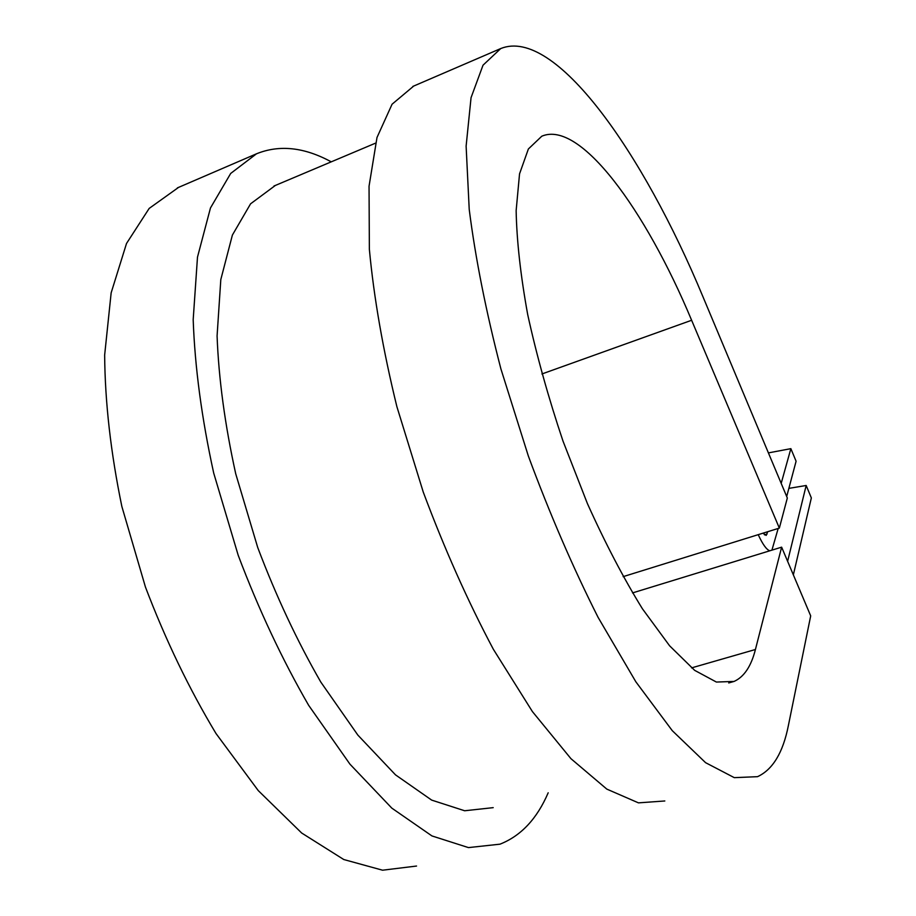 <?xml version="1.0" encoding="UTF-8"?>
<svg xmlns="http://www.w3.org/2000/svg" width="916" height="916" viewBox="0 0 916 916"><rect width="100%" height="100%" fill="white"/><g stroke="black" fill="none" stroke-linecap="round" stroke-linejoin="round"><path stroke-width="1.37" d="M778.176 528.463L771.925 550.15M769.806 550.802C766.532 549.715 762.673 544.333 758.219 534.658M781.188 483.385L790.863 448.657L796.096 461.229L786.695 496.506M767.734 531.704L766.165 535.402L762.948 533.192M793.348 574.87L811.347 497.926L806.172 485.48L788.859 488.377M787.623 561.313L806.172 485.48M790.863 448.657L768.41 452.893M493.197 807.649L464.652 810.763L431.665 800.103L395.494 774.844L357.858 735.101L320.84 682.122C297.139 640.971 276.094 596.098 257.717 547.493L235.721 473.778C224.912 424.692 218.695 378.743 217.081 335.932L220.813 279.54L232.389 235.069L250.583 203.81L275.384 185.421M691.569 667.878L755.425 649.501L781.634 547.161L810.694 615.873L788.367 725.598C783.043 752.586 772.772 769.612 757.532 776.676L734.288 777.65L705.583 762.673L672.287 730.682L635.818 681.756L598.102 617.384C573.027 567.691 549.772 513.887 528.337 455.996L500.903 368.896C485.995 311.406 475.427 258.243 469.221 209.409L466.118 146.125L471.053 97.68L483.018 65.196L500.743 48.548C554.89 26.61 643.112 152.377 703.225 297.402L787.325 498.018L779.344 528.097L623.132 576.645M755.425 649.501C751.177 666.287 744.067 676.924 734.071 681.435L716.392 682.054L694.649 670.34L669.619 645.814L642.425 608.797C623.624 578.34 605.304 543.291 587.442 503.651L562.996 441.077C548.455 397.762 536.684 355.591 527.696 314.554C520.574 275.338 516.716 240.69 516.143 210.611L519.544 173.845L528.383 148.976L541.791 136.209C580.011 119.824 645.425 209.524 691.626 320.268L779.344 528.097M664.821 800.973L638.463 802.863L606.816 789.111L570.931 758.666L532.402 711.572L493.323 649.226C467.698 600.965 444.34 548.547 423.226 491.984L396.88 406.647C383.048 350.152 373.888 297.7 369.366 249.301L369.045 186.234L377.003 137.48L392.071 104.218L413.723 86.047M548.18 792.798C537.028 818.79 520.964 835.919 499.987 844.174L468.454 847.598L431.94 835.93L391.808 808.118L349.946 764.162L308.669 705.343C282.208 659.554 258.724 609.552 238.217 555.336L213.714 473.125C201.726 418.406 194.879 367.259 193.184 319.684L197.49 257.133L210.474 207.955L230.695 173.445L256.503 153.796C279.414 144.51 304.33 147.19 331.249 161.846M416.551 866.044L382.567 870.2L343.775 859.529L301.662 833.01L258.255 790.588L215.993 733.51C189.177 688.947 165.659 640.147 145.461 587.099L121.851 506.468C110.744 452.641 105.008 402.17 104.653 355.042L111.157 292.822L126.511 243.484L149.171 208.424L178.574 187.379M632.532 592.915L781.634 547.161M767.07 534.074L764.482 534.875M541.917 373.968L691.626 320.268M375.48 143.171L273.964 186.028M500.743 48.548L412.818 86.436M734.071 681.435L728.724 682.947M256.503 153.796L177.383 187.894"/></g></svg>

